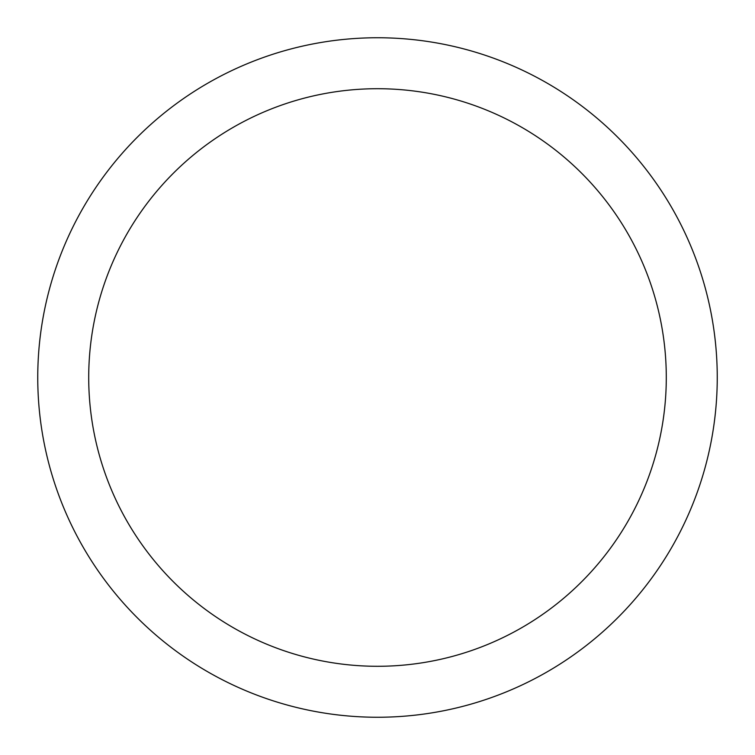 <?xml version="1.0" encoding="UTF-8"?>
<svg xmlns="http://www.w3.org/2000/svg" width="755" height="755" viewBox="0 0 755 755"><rect width="100%" height="100%" fill="white"/><g stroke="black" fill="none" stroke-linecap="round" stroke-linejoin="round"><path stroke-width="1.13" d="M666.288 377.5A288.787 288.787 0 0 0 377.5 88.712A288.787 288.787 0 0 0 88.712 377.5A288.787 288.787 0 0 0 377.5 666.288A288.787 288.787 0 0 0 666.288 377.5M717.25 377.5A339.75 339.75 0 0 0 377.5 37.75A339.75 339.75 0 0 0 37.75 377.5A339.75 339.75 0 0 0 377.5 717.25A339.75 339.75 0 0 0 717.25 377.5"/></g></svg>
